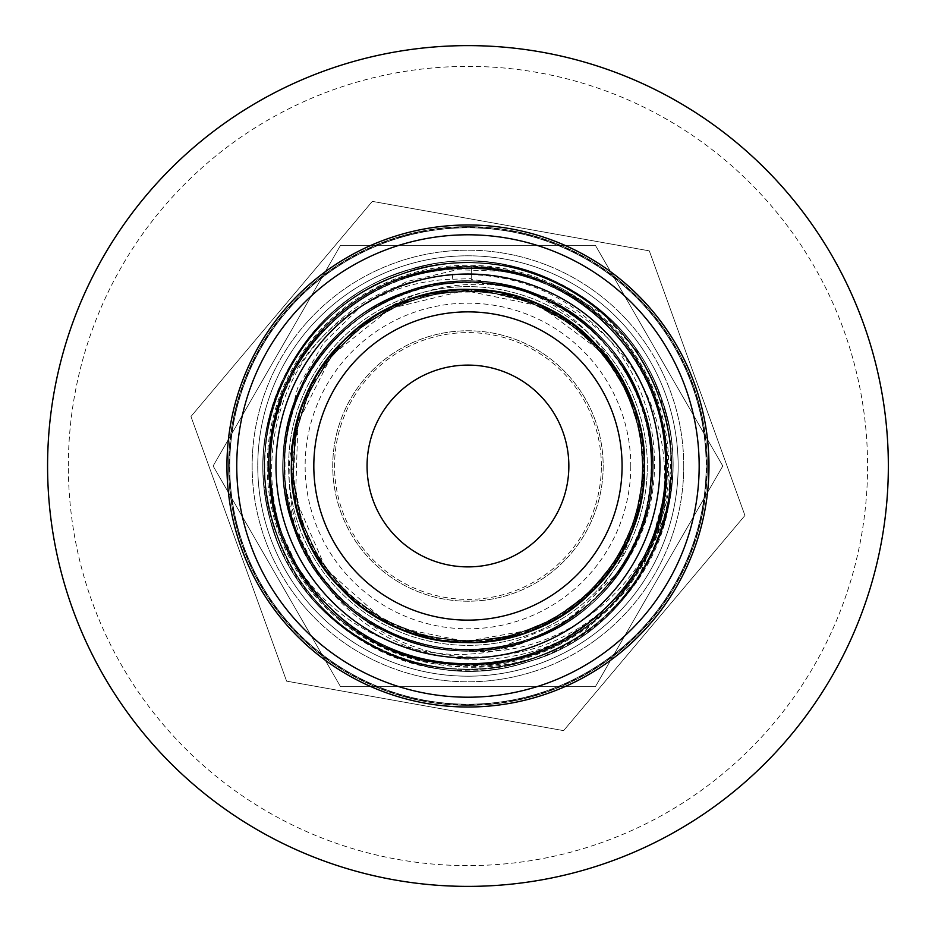 <?xml version="1.0" encoding="UTF-8"?>
<svg xmlns="http://www.w3.org/2000/svg" width="932" height="932" viewBox="0 0 932 932"><rect width="100%" height="100%" fill="white"/><g stroke="black" fill="none" stroke-linecap="round" stroke-linejoin="round"><path stroke-width="0.7" stroke-dasharray="4.66 3.5" d="M601.361 466A133.404 133.404 0 0 0 401.261 350.467A133.404 133.404 0 0 0 401.261 581.533A133.404 133.404 0 0 0 601.361 466M630.789 466A162.832 162.832 0 0 1 386.547 607.012A162.832 162.832 0 0 1 386.547 324.988A162.832 162.832 0 0 1 630.789 466M396.007 627.236L465.72 641.484L535.655 629.065A176.556 176.556 0 0 0 608.934 359.705A176.556 176.556 0 0 0 329.812 356.047A176.556 176.556 0 0 0 396.007 627.236C460.035 657.037 540.525 642.241 590.608 593.008C660.147 529.283 662.244 409.463 594.966 343.349C531.24 273.81 411.42 271.725 345.306 338.992C311.008 373.196 293.044 414.507 291.425 462.913C291.355 511.353 307.863 553.27 340.949 588.651C404.674 658.19 524.495 660.275 590.608 593.008C660.147 529.283 662.244 409.463 594.966 343.349C540.339 285.413 446.183 271.899 377.611 314.305L383.902 310.344C328.856 338.887 291.53 400.609 291.087 462.913C286.963 557.324 370.377 643.697 464.87 642.87C559.282 646.994 645.655 563.58 644.827 469.087C644.897 420.553 628.366 378.567 595.21 343.116C531.368 273.437 411.303 271.34 345.073 338.747C275.394 402.589 273.309 522.654 340.704 588.884C404.546 658.563 524.611 660.66 590.841 593.253C625.209 558.979 643.208 517.598 644.827 469.087C644.897 420.553 628.366 378.567 595.21 343.116C531.368 273.437 411.303 271.34 345.073 338.747C275.394 402.589 273.309 522.654 340.704 588.884C374.979 623.252 416.359 641.251 464.87 642.87C513.404 642.94 555.39 626.397 590.841 593.253C660.52 529.411 662.617 409.346 595.21 343.116C531.368 273.437 411.303 271.34 345.073 338.747C275.394 402.589 273.309 522.654 340.704 588.884C374.979 623.252 416.359 641.251 464.87 642.87C559.282 646.994 645.655 563.58 644.827 469.087C644.897 420.553 628.366 378.567 595.21 343.116C531.368 273.437 411.303 271.34 345.073 338.747C275.394 402.589 273.309 522.654 340.704 588.884C374.979 623.252 416.359 641.251 464.87 642.87C559.282 646.994 645.655 563.58 644.827 469.087C648.952 374.676 565.538 288.303 471.044 289.13C376.633 285.006 290.26 368.42 291.087 462.913C286.963 557.324 370.377 643.697 464.87 642.87C513.404 642.94 555.39 626.397 590.841 593.253C660.52 529.411 662.617 409.346 595.21 343.116C560.936 308.748 519.555 290.749 471.044 289.13C376.633 285.006 290.26 368.42 291.087 462.913C286.963 557.324 370.377 643.697 464.87 642.87C536.925 644.793 607.326 598.484 632.712 530.425L639.632 504.806C667.009 401.482 578.749 287.976 471.033 290.027L471.033 290.027C540.502 290.609 607.28 336.266 631.768 401.645A175.997 175.997 0 0 0 354.708 331.279A175.997 175.997 0 0 0 376.412 616.32A175.997 175.997 0 0 0 639.632 504.806A175.997 175.997 0 0 0 487.483 291.087A175.997 175.997 0 0 0 291.961 466A175.997 175.997 0 0 0 639.632 504.806M452.754 279.239L471.231 278.645L471.441 266.634L451.775 267.263L452.754 279.239C380.139 280.893 312.849 327.4 283.689 393.933L271.061 437.155L269.36 482.17L278.004 525.264L296.667 565.037C334.285 625.046 406.037 660.637 476.299 653.53C546.385 647.693 611.124 598.134 632.712 530.425M535.655 629.065C599.567 603.726 643.919 537.589 644.49 469.087C648.602 374.85 565.351 288.64 471.044 289.468C376.808 285.355 290.598 368.606 291.425 462.913C291.355 511.353 307.863 553.27 340.949 588.651C375.153 622.949 416.464 640.913 464.882 642.532C559.107 646.645 645.317 563.394 644.49 469.087C648.602 374.85 565.351 288.64 471.044 289.468C389.692 286.974 312.243 346.751 295.654 427.473L293.836 434.79C277.515 502.441 304.706 576.675 359.204 618.592C415.637 664.201 497.397 671.762 561.973 640.098L599.719 615.12L630.218 581.65L651.34 543.24L662.71 500.915C672.764 430.864 640.855 357.34 582.71 317.416C525.427 276.711 444.11 272.598 383.902 310.344M631.768 401.645L621.096 377.448C588.372 318.581 538.416 285.949 471.208 279.542L471.231 278.645M451.775 267.263A199.401 199.401 0 0 1 471.441 266.634L471.208 279.542M683.75 466A215.793 215.793 0 0 0 360.055 279.111A215.793 215.793 0 0 0 360.055 652.889A215.793 215.793 0 0 0 683.75 466A215.793 215.793 0 0 0 360.055 279.111A215.793 215.793 0 0 0 360.055 652.889A215.793 215.793 0 0 0 683.75 466M367.068 466A100.889 100.889 0 0 0 518.402 553.375A100.889 100.889 0 0 0 518.402 378.625A100.889 100.889 0 0 0 367.068 466M313.816 466A154.141 154.141 0 0 0 545.022 599.486A154.141 154.141 0 0 0 545.022 332.514A154.141 154.141 0 0 0 313.816 466M275.988 466A191.969 191.969 0 0 0 563.942 632.257A191.969 191.969 0 0 0 563.942 299.743A191.969 191.969 0 0 0 275.988 466A191.969 191.969 0 0 1 563.942 299.743A191.969 191.969 0 0 1 563.942 632.257A191.969 191.969 0 0 1 275.988 466A191.969 191.969 0 0 1 563.942 299.743A191.969 191.969 0 0 1 563.942 632.257A191.969 191.969 0 0 1 275.988 466M340.541 686.698L595.373 686.698L722.801 466L595.373 245.302L340.541 245.302L213.113 466L340.541 686.698L213.113 466L340.541 245.302L595.373 245.302L722.801 466L595.373 686.698L340.541 686.698M267.216 466A200.741 200.741 0 0 1 568.322 292.159A200.741 200.741 0 0 1 568.322 639.841A200.741 200.741 0 0 1 267.216 466M47.579 466A420.379 420.379 0 0 1 678.147 101.938A420.379 420.379 0 0 1 678.147 830.062A420.379 420.379 0 0 1 47.579 466M226.942 466A241.015 241.015 0 0 1 588.465 257.267A241.015 241.015 0 0 1 588.465 674.733A241.015 241.015 0 0 1 226.942 466M284.947 439.193L297.483 388.295L323.462 343.127L360.754 306.651L406.585 281.627L457.449 269.697L509.618 271.527L559.375 286.928L603.773 314.771L637.5 351.842L660.427 396.438L671.308 445.38L669.071 495.451C656.303 566.435 602.992 627.457 533.931 648.556C462.284 668.419 399.094 653.448 344.362 603.621L315.552 568.8L295.316 528.397L285.041 484.302L284.947 439.193C272.039 518.402 317.195 600.476 389.413 633.457C477.743 677.75 595.816 635.076 635.414 544.544C679.708 456.214 637.034 338.141 546.502 298.543C500.228 277.724 453.08 275.557 405.082 292.042C311.311 323.183 257.989 436.852 293.999 528.875C312.01 576.314 343.815 611.182 389.413 633.457C477.743 677.75 595.816 635.076 635.414 544.544C656.233 498.271 658.4 451.123 641.915 403.125C610.775 309.354 497.106 256.032 405.082 292.042C357.643 310.053 322.775 341.858 300.5 387.456C256.207 475.786 298.881 593.859 389.413 633.457C435.698 654.276 482.834 656.443 530.832 639.958C624.603 608.817 677.925 495.148 641.915 403.125C623.904 355.686 592.1 320.818 546.502 298.543C458.183 254.25 340.098 296.924 300.5 387.456C279.682 433.73 277.515 480.877 293.999 528.875C325.14 622.646 438.809 675.968 530.832 639.958C624.603 608.817 677.925 495.148 641.915 403.125C610.775 309.354 497.106 256.032 405.082 292.042C357.643 310.053 322.775 341.858 300.5 387.456C256.207 475.786 298.881 593.859 389.413 633.457C435.698 654.276 482.834 656.443 530.832 639.958C624.603 608.817 677.925 495.148 641.915 403.125C623.904 355.686 592.1 320.818 546.502 298.543C500.228 277.724 453.08 275.557 405.082 292.042C311.311 323.183 257.989 436.852 293.999 528.875C312.01 576.314 343.815 611.182 389.413 633.457C477.743 677.75 595.816 635.076 635.414 544.544C679.708 456.214 637.034 338.141 546.502 298.543C500.228 277.724 453.08 275.557 405.082 292.042C311.311 323.183 257.989 436.852 293.999 528.875C319.024 600.138 390.729 651.713 466.827 650.967C571.642 660.392 668.023 569.871 671.215 466.291L671.914 481.693L668.291 507.835L637.069 580.531L580.123 635.508C497.653 690.81 377.087 672.007 315.995 594.068C251.663 518.716 257.943 395.832 331.221 328.227C398.104 261.181 514.196 256.253 585.948 317.591C660.206 375.992 677.424 492.014 621.609 568.974L570.477 618.766L504.445 645.899L466.827 650.967M270.28 537.449A210.189 210.189 0 0 0 628.669 601.466A210.189 210.189 0 0 0 504.923 259.084A210.189 210.189 0 0 0 270.28 537.449A210.189 210.189 0 0 0 628.669 601.466A210.189 210.189 0 0 0 504.923 259.084A210.189 210.189 0 0 0 270.28 537.449M665.634 394.551A210.189 210.189 0 0 1 298.951 590.97A210.189 210.189 0 0 1 319.897 316.81A210.189 210.189 0 0 1 665.634 394.551A210.189 210.189 0 0 1 430.992 672.916A210.189 210.189 0 0 1 307.245 330.534A210.189 210.189 0 0 1 665.634 394.551M693.047 384.648A239.338 239.338 0 0 0 386.605 240.91A239.338 239.338 0 0 0 242.868 547.352A239.338 239.338 0 0 0 549.309 691.09A239.338 239.338 0 0 0 693.047 384.648M242.868 547.352A239.338 239.338 0 0 0 703.567 508.091A239.338 239.338 0 0 0 447.64 227.525A239.338 239.338 0 0 0 242.868 547.352A239.338 239.338 0 0 0 650.955 620.258A239.338 239.338 0 0 0 510.049 230.39A239.338 239.338 0 0 0 242.868 547.352M372.322 201.37L190.967 416.511L372.322 201.37L649.313 250.859L372.322 201.37M744.948 515.489L649.313 250.859L744.948 515.489L563.604 730.63L744.948 515.489M286.602 681.141L563.604 730.63L286.602 681.141L190.967 416.511L286.602 681.141M691.987 385.033A238.219 238.219 0 0 1 426.064 700.503A238.219 238.219 0 0 1 285.821 312.465A238.219 238.219 0 0 1 691.987 385.033A238.219 238.219 0 0 0 285.821 312.465A238.219 238.219 0 0 0 426.064 700.503A238.219 238.219 0 0 0 691.987 385.033A238.219 238.219 0 0 0 285.821 312.465A238.219 238.219 0 0 0 426.064 700.503A238.219 238.219 0 0 0 691.987 385.033M595.129 420.041A135.222 135.222 0 0 0 421.998 338.829A135.222 135.222 0 0 0 340.786 511.959A135.222 135.222 0 0 0 513.916 593.171A135.222 135.222 0 0 0 595.129 420.041A135.222 135.222 0 0 1 444.18 599.113A135.222 135.222 0 0 1 364.563 378.846A135.222 135.222 0 0 1 595.129 420.041M299.277 526.964A179.363 179.363 0 0 0 605.101 581.603A179.363 179.363 0 0 0 499.505 289.433A179.363 179.363 0 0 0 299.277 526.964A179.363 179.363 0 0 0 605.101 581.603A179.363 179.363 0 0 0 499.505 289.433A179.363 179.363 0 0 0 299.277 526.964M662.71 500.915C672.857 435.442 655.382 377.996 610.285 328.553C538.882 250.626 404.593 248.285 330.51 323.672C252.584 395.075 250.242 529.364 325.629 603.447C363.958 641.88 410.255 662.011 464.509 663.829C570.104 668.442 666.706 575.149 665.786 469.448C665.867 415.171 647.367 368.198 610.285 328.553C538.882 250.626 404.593 248.285 330.51 323.672C252.584 395.075 250.242 529.364 325.629 603.447C397.032 681.374 531.322 683.715 605.404 608.328C643.849 570 663.968 523.702 665.786 469.448C670.399 363.853 577.106 267.251 471.406 268.171C365.81 263.558 269.208 356.851 270.129 462.552C270.047 516.829 288.547 563.802 325.629 603.447C397.032 681.374 531.322 683.715 605.404 608.328C643.849 570 663.968 523.702 665.786 469.448C670.399 363.853 577.106 267.251 471.406 268.171C365.81 263.558 269.208 356.851 270.129 462.552C270.047 516.829 288.547 563.802 325.629 603.447C363.958 641.88 410.255 662.011 464.509 663.829C570.104 668.442 666.706 575.149 665.786 469.448C670.399 363.853 577.106 267.251 471.406 268.171C365.81 263.558 269.208 356.851 270.129 462.552C270.047 516.829 288.547 563.802 325.629 603.447C397.032 681.374 531.322 683.715 605.404 608.328C683.331 536.925 685.672 402.636 610.285 328.553C571.957 290.12 525.671 269.989 471.406 268.171C365.81 263.558 269.208 356.851 270.129 462.552C265.515 568.147 358.808 664.749 464.509 663.829C518.786 663.91 565.759 645.41 605.404 608.328C683.331 536.925 685.672 402.636 610.285 328.553C538.882 250.626 404.593 248.285 330.51 323.672C266.261 384.299 250.638 488.368 296.667 565.037M561.973 640.098C623.531 608.177 665.297 539.139 665.786 469.448C670.399 363.853 577.106 267.251 471.406 268.171C365.81 263.558 269.208 356.851 270.129 462.552C270.047 516.829 288.547 563.802 325.629 603.447C363.958 641.88 410.255 662.011 464.509 663.829C570.104 668.442 666.706 575.149 665.786 469.448C670.399 363.853 577.106 267.251 471.406 268.171C365.81 263.558 269.208 356.851 270.129 462.552C265.515 568.147 358.808 664.749 464.509 663.829C518.786 663.91 565.759 645.41 605.404 608.328C643.849 570 663.968 523.702 665.786 469.448C670.399 363.853 577.106 267.251 471.406 268.171C365.81 263.558 269.208 356.851 270.129 462.552C270.047 516.829 288.547 563.802 325.629 603.447C397.032 681.374 531.322 683.715 605.404 608.328C683.331 536.925 685.672 402.636 610.285 328.553C571.957 290.12 525.671 269.989 471.406 268.171C365.81 263.558 269.208 356.851 270.129 462.552C270.047 516.829 288.547 563.802 325.629 603.447C397.032 681.374 531.322 683.715 605.404 608.328C643.849 570 663.968 523.702 665.786 469.448C670.399 363.853 577.106 267.251 471.406 268.171C365.81 263.558 269.208 356.851 270.129 462.552C265.515 568.147 358.808 664.749 464.509 663.829C518.786 663.91 565.759 645.41 605.404 608.328C683.331 536.925 685.672 402.636 610.285 328.553C538.882 250.626 404.593 248.285 330.51 323.672C252.584 395.075 250.242 529.364 325.629 603.447C363.958 641.88 410.255 662.011 464.509 663.829C570.104 668.442 666.706 575.149 665.786 469.448C670.399 363.853 577.106 267.251 471.406 268.171C390.811 266.028 312.069 317.824 283.689 393.933M293.836 434.79C284.761 493.319 300.384 544.684 340.704 588.884C404.546 658.563 524.611 660.66 590.841 593.253C625.209 558.979 643.208 517.598 644.827 469.087C648.952 374.676 565.538 288.303 471.044 289.13C376.633 285.006 290.26 368.42 291.087 462.913C286.963 557.324 370.377 643.697 464.87 642.87C513.404 642.94 555.39 626.397 590.841 593.253C660.52 529.411 662.617 409.346 595.21 343.116C531.368 273.437 411.303 271.34 345.073 338.747C275.394 402.589 273.309 522.654 340.704 588.884C374.979 623.252 416.359 641.251 464.87 642.87C559.282 646.994 645.655 563.58 644.827 469.087C644.897 420.553 628.366 378.567 595.21 343.116C531.368 273.437 411.303 271.34 345.073 338.747C310.705 373.021 292.706 414.402 291.087 462.913C286.963 557.324 370.377 643.697 464.87 642.87C559.282 646.994 645.655 563.58 644.827 469.087C644.897 420.553 628.366 378.567 595.21 343.116C531.368 273.437 411.303 271.34 345.073 338.747C275.394 402.589 273.309 522.654 340.704 588.884C374.979 623.252 416.359 641.251 464.87 642.87C559.282 646.994 645.655 563.58 644.827 469.087C644.897 420.553 628.366 378.567 595.21 343.116C531.368 273.437 411.303 271.34 345.073 338.747C310.705 373.021 292.706 414.402 291.087 462.913C286.963 557.324 370.377 643.697 464.87 642.87C559.282 646.994 645.655 563.58 644.827 469.087C648.952 374.676 565.538 288.303 471.044 289.13C376.633 285.006 290.26 368.42 291.087 462.913C291.017 511.447 307.56 553.433 340.704 588.884C404.546 658.563 524.611 660.66 590.841 593.253C648.288 539.045 662.256 445.997 621.096 377.448M68.351 466A399.607 399.607 0 0 1 667.766 119.925A399.607 399.607 0 0 1 667.766 812.075A399.607 399.607 0 0 1 68.351 466M671.215 466.291C672.426 550.276 615.668 629.554 537.042 657.153C435.931 696.728 311.02 638.14 276.804 535.085C258.688 482.345 261.065 430.549 283.934 379.685C327.458 280.206 457.204 233.315 554.272 281.977C653.751 325.501 700.643 455.247 651.981 552.315C608.456 651.794 478.71 698.685 381.642 650.023C331.536 625.535 296.597 587.218 276.804 535.085C237.229 433.974 295.817 309.063 398.873 274.847C499.983 235.272 624.894 293.86 659.11 396.916C698.685 498.026 640.098 622.937 537.042 657.153C484.302 675.269 432.506 672.892 381.642 650.023C282.163 606.499 235.272 476.753 283.934 379.685C327.458 280.206 457.204 233.315 554.272 281.977C653.751 325.501 700.643 455.247 651.981 552.315C608.456 651.794 478.71 698.685 381.642 650.023C331.536 625.535 296.597 587.218 276.804 535.085C237.229 433.974 295.817 309.063 398.873 274.847C499.983 235.272 624.894 293.86 659.11 396.916C677.226 449.655 674.85 501.451 651.981 552.315C608.456 651.794 478.71 698.685 381.642 650.023C331.536 625.535 296.597 587.218 276.804 535.085C237.229 433.974 295.817 309.063 398.873 274.847C499.983 235.272 624.894 293.86 659.11 396.916C698.685 498.026 640.098 622.937 537.042 657.153C484.302 675.269 432.506 672.892 381.642 650.023C282.163 606.499 235.272 476.753 283.934 379.685C327.458 280.206 457.204 233.315 554.272 281.977C653.751 325.501 700.643 455.247 651.981 552.315C627.492 602.422 589.175 637.36 537.042 657.153C435.931 696.728 311.02 638.14 276.804 535.085C237.229 433.974 295.817 309.063 398.873 274.847C467.316 249.333 550.404 265.224 603.773 314.771M621.609 568.974C573.11 644.338 468.994 672.322 389.413 633.457C298.881 593.859 256.207 475.786 300.5 387.456C322.775 341.858 357.643 310.053 405.082 292.042C497.106 256.032 610.775 309.354 641.915 403.125C677.925 495.148 624.603 608.817 530.832 639.958C482.834 656.443 435.698 654.276 389.413 633.457C343.815 611.182 312.01 576.314 293.999 528.875C257.989 436.852 311.311 323.183 405.082 292.042C453.08 275.557 500.228 277.724 546.502 298.543C637.034 338.141 679.708 456.214 635.414 544.544C595.816 635.076 477.743 677.75 389.413 633.457C343.815 611.182 312.01 576.314 293.999 528.875C277.515 480.877 279.682 433.73 300.5 387.456C340.098 296.924 458.183 254.25 546.502 298.543C592.1 320.818 623.904 355.686 641.915 403.125C677.925 495.148 624.603 608.817 530.832 639.958C482.834 656.443 435.698 654.276 389.413 633.457C298.881 593.859 256.207 475.786 300.5 387.456C322.775 341.858 357.643 310.053 405.082 292.042C497.106 256.032 610.775 309.354 641.915 403.125C658.4 451.123 656.233 498.271 635.414 544.544C595.816 635.076 477.743 677.75 389.413 633.457C298.881 593.859 256.207 475.786 300.5 387.456C340.098 296.924 458.183 254.25 546.502 298.543C592.1 320.818 623.904 355.686 641.915 403.125C677.925 495.148 624.603 608.817 530.832 639.958C438.809 675.968 325.14 622.646 293.999 528.875C277.515 480.877 279.682 433.73 300.5 387.456C322.775 341.858 357.643 310.053 405.082 292.042C497.106 256.032 610.775 309.354 641.915 403.125C677.925 495.148 624.603 608.817 530.832 639.958C468.54 663.176 392.931 648.707 344.362 603.621M580.123 635.508C523.621 674.29 443.83 680.045 381.642 650.023C282.163 606.499 235.272 476.753 283.934 379.685C308.422 329.578 346.739 294.64 398.873 274.847C499.983 235.272 624.894 293.86 659.11 396.916C698.685 498.026 640.098 622.937 537.042 657.153C435.931 696.728 311.02 638.14 276.804 535.085C237.229 433.974 295.817 309.063 398.873 274.847C451.612 256.731 503.408 259.108 554.272 281.977C653.751 325.501 700.643 455.247 651.981 552.315C608.456 651.794 478.71 698.685 381.642 650.023C282.163 606.499 235.272 476.753 283.934 379.685C308.422 329.578 346.739 294.64 398.873 274.847C451.612 256.731 503.408 259.108 554.272 281.977C653.751 325.501 700.643 455.247 651.981 552.315C608.456 651.794 478.71 698.685 381.642 650.023C282.163 606.499 235.272 476.753 283.934 379.685C327.458 280.206 457.204 233.315 554.272 281.977C653.751 325.501 700.643 455.247 651.981 552.315C627.492 602.422 589.175 637.36 537.042 657.153C435.931 696.728 311.02 638.14 276.804 535.085C237.229 433.974 295.817 309.063 398.873 274.847C451.612 256.731 503.408 259.108 554.272 281.977C653.751 325.501 700.643 455.247 651.981 552.315C608.456 651.794 478.71 698.685 381.642 650.023C282.163 606.499 235.272 476.753 283.934 379.685C327.458 280.206 457.204 233.315 554.272 281.977C604.379 306.465 639.317 344.782 659.11 396.916C698.685 498.026 640.098 622.937 537.042 657.153C484.302 675.269 432.506 672.892 381.642 650.023C282.163 606.499 235.272 476.753 283.934 379.685C327.458 280.206 457.204 233.315 554.272 281.977C633.632 318.22 683.238 408.414 669.071 495.451M692.523 384.834A238.778 238.778 0 0 0 285.39 312.103A238.778 238.778 0 0 0 425.959 701.05A238.778 238.778 0 0 0 692.523 384.834M269.36 482.17C258.537 383.145 336.557 282.92 434.883 269.499C532.184 249.986 638.723 319.152 660.916 416.266C688.41 511.948 628.681 623.927 534.164 653.938C441.698 689.785 324.977 639.969 286.427 548.179C242.879 458.637 282.489 338.001 370.493 292.205C455.445 241.004 579.028 270.094 632.735 353.95C695.901 440.65 668.116 578.306 576.558 633.061C489.335 694.503 352.284 664.038 298.671 571.106C243.788 487.925 267.449 363.049 348.871 306.244C426.576 244.44 553.002 257.43 617.042 333.784C690.775 411.688 680.849 551.697 597.097 617.753C518.495 689.855 378.707 677.261 313.606 592.018C248.425 516.526 255.892 389.529 329.462 322.74C398.698 251.477 525.881 248.296 599.113 315.995C682.108 383.937 689.971 524.064 615.26 600.185C546.408 681.665 406.142 686.849 330.79 610.53C256.638 543.938 247.924 417.163 312.313 341.59C371.845 262.125 497.443 242.704 578.725 300.36C669.793 357.072 695.61 495.09 631.255 580.17C573.436 669.828 434.929 692.965 350.409 626.898C268.416 570.384 243.508 445.904 297.564 362.723C346.296 276.315 468.19 240.805 556.218 287.347C653.914 331.722 697.462 465.254 644.711 557.977C599.043 654.392 464.684 695.342 372.287 640.797C301.688 604.752 255.939 514.056 271.177 434.487C283.433 354.02 347.24 288.291 423.431 271.748C499.226 253.446 585.284 284.831 631.372 351.935C679.743 416.942 678.065 518.367 630.218 581.65M465.72 641.484L506.041 637.325L545.43 623.461L580.589 600.581L609.178 570.209L629.648 534.234L641.076 494.787L643.045 454L635.577 414.006L619.093 376.796L594.395 344.292L562.637 318.231L525.403 300.162L484.64 291.297L442.712 292.345L402.368 303.203L366.789 322.6L334.693 351.795L310.111 389.331L295.782 432.005L292.764 476.59L301.001 520.091L319.641 559.806L347.333 593.463L382.306 619.186L422.522 635.508L465.697 641.472L509.303 636.556L550.672 620.794L587.078 594.884L615.936 560.318L635.042 519.718L643.103 477.102L640.995 436.63L629.135 396.601L608.083 360.335L579.203 330.254L544.335 307.991L505.528 294.57L464.917 290.528L424.596 295.945L386.605 310.496L352.89 333.493L325.245 363.864L305.288 400.108L294.349 440.347L293.231 482.263L301.991 523.097L319.513 559.619L347.007 593.206L383.25 619.675L425.132 636.183L469.507 641.496L513.381 635.519L554.016 618.941L589.059 593.02L616.541 559.41L634.925 520.068L643.092 477.254L640.412 433.45L626.782 391.323L602.748 353.624L569.708 323.031L530.133 301.852L487.96 291.646L447.453 291.693L406.876 301.49L369.596 320.655L338.095 347.951L314.072 381.619L298.683 419.68L292.566 460.024L295.898 500.554L308.469 539.232L329.695 574.089L358.587 603.249L393.735 625.046L433.345 638.047L475.145 641.332L516.363 634.704L553.736 619.104L586.554 595.397L613.71 563.72L632.735 526.382L642.334 485.84L642.136 444.494L632.385 404.651L613.78 368.35L587.393 337.419L554.598 313.385L517.039 297.506L476.578 290.714L435.337 293.557L395.599 306.115L359.764 327.843L330.173 357.259L308.946 391.731L296.131 430.141L292.566 471.72L298.916 513.148L314.795 551.674L339.085 585.133L370.26 611.8L406.562 630.405L446.044 640.121L486.702 640.494L526.487 631.453L563.301 613.349L595.129 586.95L620.048 553.561L636.463 515L643.301 473.84L640.412 433.45L627.702 391.65L603.493 354.16L570.291 323.823L530.762 302.679L487.657 291.949L443.714 292.147L401.564 303.145L363.69 324.22L332.293 354.09L309.238 391.044L295.945 432.937L293.335 477.277L301.747 521.303L320.794 562.031L349.372 596.317L385.487 620.91L423.175 635.706L464.52 641.449L506.227 637.278L545.535 623.426L580.217 600.907L608.468 571.141L628.949 535.865L640.703 496.931L643.185 456.342L636.218 416.15L620.048 378.427L595.338 345.271L563.278 318.639L525.625 300.255L484.861 291.308L444.366 292.1L402.414 303.18L363.27 325.175L330.86 356.443L307.618 394.632L294.861 437.038L293.102 480.9L302.166 523.551L321.365 562.497L349.547 595.525L385.126 620.712L426.11 636.439L470.101 641.496L514.371 635.251L555.903 617.858L591.575 590.597L618.359 556.439L635.1 519.567L642.987 478.57L640.995 436.7L629.205 396.706L608.503 360.894L580.24 331.128L546.059 308.842L507.789 295.083L467.375 290.504L426.868 295.386L388.353 309.587L353.962 332.561L325.711 363.212L305.405 399.886L294.361 440.137L293.067 480.632L301.083 520.359L318.674 558.256L344.828 591.063L377.833 616.6L415.614 633.515L455.993 641.088L496.779 639.107L535.877 627.818L571.328 607.815L601.303 580.088L624.184 545.966L638.571 507.148L643.453 465.709L638.362 424.072L623.648 384.974L600.895 351.422L540.152 306.057L464.765 290.528L390.788 308.375L331.78 355.302L297.902 422.639L295.526 498.69L326.118 569.336L382.935 619.524L418.969 634.552L458.591 641.239L498.876 638.746L537.356 627.201L571.945 607.373L600.989 580.461L623.159 547.923L637.5 511.353L643.336 472.524L640.366 433.252L628.646 395.424L608.573 360.987L581.032 331.792L547.433 309.541L509.827 295.56L471.021 290.528M295.316 528.397C322.938 611.066 417.816 665.017 502.674 646.26C588.418 632.164 656.477 546.828 651.421 459.814C650.967 366.16 565.456 281.569 472.198 282.489C379.079 277.258 289.747 357.806 284.982 451.344C275.907 537.985 339.865 626.339 424.817 644.42C508.651 667.137 605.905 617.765 637.418 536.564C675.956 451.053 633.119 338.456 547.713 300.675C464.986 257.349 350.187 293.895 307.257 377.285C263.325 452.474 285.18 559.293 355.115 610.786C422.114 666.019 531.042 661.138 593.23 600.173C663.514 538.265 671.028 418.212 609.015 348.545C551.732 274.952 432.308 260.587 358.692 318.499C287.394 368.664 262.906 475.075 305.253 550.998C343.372 629.123 444.704 669.805 526.603 639.946C616.285 612.569 672.718 506.192 644.874 417.07C622.972 326.317 519.893 264.047 428.895 286.637C343.43 303.086 277.445 389.797 284.679 476.287C287.173 563.045 362.443 641.822 449.212 648.602C542.086 660.858 637.488 587.579 649.208 495.043C666.986 403.474 599.264 304.065 507.218 286.683C422.487 265.946 326.153 317.567 296.877 399.467C263.127 479.642 299.277 582.768 375.747 624.731C449.946 670.283 557.196 650.781 610.204 582.022C666.904 516.27 664.446 407.284 604.903 343.768C564.606 296.586 491.805 271.573 429.011 286.602C361.872 303.879 316.787 344.386 293.755 408.1C274.066 472.92 285.938 532.347 329.357 586.391C370.691 636.008 443.818 659.53 504.445 645.899M660.427 396.438C627.201 294.966 502.802 234.759 403.218 271.853C301.292 301.956 237.928 424.782 272.26 525.881C300.384 628.867 421.59 695.202 522.899 663.141C626.188 638.187 695.622 518.716 666.427 416.033C643.511 311.777 525.823 239.431 423.035 266.331C318.639 286.042 243.264 401.832 267.216 505.855C285.6 619.349 416.103 698.697 524.46 662.699C635.391 635.706 703.893 499.191 659.25 393.246C624.335 292.333 498.946 234.212 399.991 272.96C298.578 304.764 237.276 428.638 273.286 529.155C303.133 631.651 425.446 695.948 526.207 662.186C629.065 635.508 696.472 514.872 665.553 412.69C640.89 308.83 521.978 238.487 419.668 267.123C315.61 288.594 242.204 405.665 267.927 509.256C288.233 622.413 420.041 699.524 527.757 661.72C638.21 632.863 704.406 495.242 658.004 390.065C621.423 289.759 495.078 233.722 396.776 274.125C295.91 307.607 236.681 432.483 274.369 532.393C305.917 634.389 429.303 696.635 529.481 661.184C631.884 632.781 697.264 511.027 664.621 409.369C638.21 305.941 518.134 237.602 416.313 267.973C312.628 291.203 241.213 409.486 268.684 512.635C290.912 625.43 423.99 700.293 531.054 660.683C640.995 629.974 704.86 491.281 656.711 386.897C620.863 294.873 509.175 240.095 414.857 268.358C319.082 291.157 249.881 394.539 264.979 492.131C274.987 588.022 363.864 669.374 460.012 670.504C555.985 676.807 650.839 602.678 668.291 507.835"/><path stroke-width="1.4" d="M367.068 466A100.889 100.889 0 0 0 518.402 553.375A100.889 100.889 0 0 0 518.402 378.625A100.889 100.889 0 0 0 367.068 466M313.816 466A154.141 154.141 0 0 0 545.022 599.486A154.141 154.141 0 0 0 545.022 332.514A154.141 154.141 0 0 0 313.816 466M275.988 466A191.969 191.969 0 0 0 563.942 632.257A191.969 191.969 0 0 0 563.942 299.743A191.969 191.969 0 0 0 275.988 466M47.579 466A420.379 420.379 0 0 1 678.147 101.938A420.379 420.379 0 0 1 678.147 830.062A420.379 420.379 0 0 1 47.579 466M236.751 466A231.206 231.206 0 0 1 583.56 265.771A231.206 231.206 0 0 1 583.56 666.229A231.206 231.206 0 0 1 236.751 466M226.942 466A241.015 241.015 0 0 1 588.465 257.267A241.015 241.015 0 0 1 588.465 674.733A241.015 241.015 0 0 1 226.942 466"/></g></svg>
